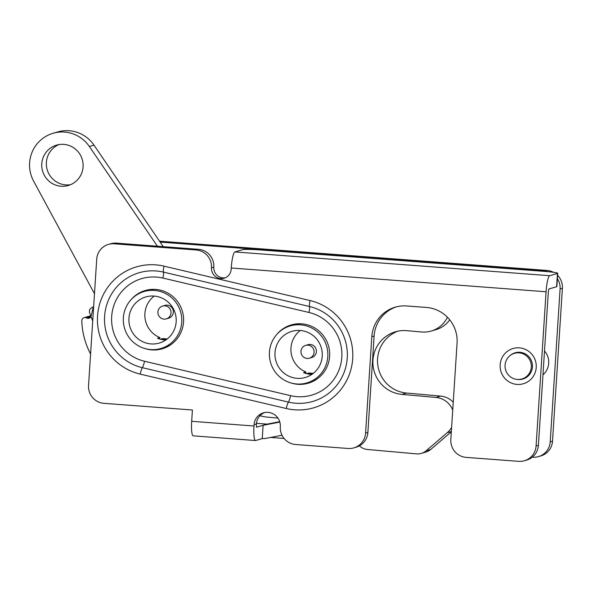 <?xml version="1.0" encoding="UTF-8"?>
<svg xmlns="http://www.w3.org/2000/svg" width="592" height="592" viewBox="0 0 592 592"><rect width="100%" height="100%" fill="white"/><g stroke="black" fill="none" stroke-linecap="round" stroke-linejoin="round"><path stroke-width="0.89" d="M513.871 353.513A13.683 13.453 73.7 0 1 515.921 352.573M523.58 378.791A13.683 13.453 73.7 0 1 521.352 379.109M225.271 277.789A10.012 9.849 73.7 0 1 213.808 267.17A16.687 16.413 73.7 0 0 198.483 249.313L116.498 243.127A16.687 16.413 73.7 0 0 110.748 243.726L108.432 244.4A16.687 16.413 73.7 0 1 114.189 243.8L196.174 249.987A16.687 16.413 73.7 0 1 211.492 267.843A10.012 9.849 73.7 0 0 224.139 278.196A10.012 9.849 73.7 0 0 231.169 269.33L231.257 267.998L546.068 291.767L536.093 445.968A16.687 16.413 73.7 0 1 518.622 461.346L466.156 457.387A16.687 16.413 73.7 0 1 450.83 439.53L457.068 343.16A33.367 32.819 73.7 0 0 426.425 307.448L406.748 305.96A33.367 32.819 73.7 0 0 395.234 307.167A33.367 32.819 73.7 0 0 371.806 336.722L365.575 433.092A16.687 16.413 73.7 0 1 348.103 448.477L295.63 444.511A16.687 16.413 73.7 0 1 280.312 426.662A13.35 13.128 73.7 0 0 263.447 412.853A13.35 13.128 73.7 0 0 254.079 424.679L253.99 426.011L191.682 421.304A15.348 2.597 94.3 0 0 193.184 435.83L255.492 440.537A15.348 2.597 -85.7 0 1 253.99 426.011M536.093 445.968L538.409 445.295L548.377 291.094L548.858 289L556.598 286.735A16.687 1.043 3.7 0 0 556.857 286.572L557.716 273.282A16.687 1.043 3.7 0 0 543.959 271.358L261.938 250.068A16.687 1.043 3.7 0 0 242.653 249.669L234.906 251.933A15.348 2.597 94.3 0 0 231.257 267.998M538.409 445.295A16.687 16.413 73.7 0 1 526.688 460.073L524.379 460.746M365.575 433.092L367.884 432.419L374.114 336.041A33.367 32.819 73.7 0 1 396.396 306.848M367.884 432.419A16.687 16.413 73.7 0 1 356.169 447.197L353.853 447.87M255.492 440.537A15.348 2.597 -85.7 0 0 255.663 440.515L262.249 438.591L263.114 425.3L256.499 427.224L256.388 424.005A13.35 13.128 73.7 0 1 264.617 412.572M500.151 364.776A18.352 18.049 73.7 0 1 528.234 350.989A18.352 18.049 73.7 0 1 526.184 382.647A18.352 18.049 73.7 0 1 500.151 364.776M191.682 421.304L192.415 410.004L103.874 403.322A16.687 16.413 73.7 0 1 88.548 385.466L96.718 259.178A16.687 16.413 73.7 0 1 108.432 244.4M262.249 438.591L262.249 438.591A15.348 15.096 73.7 0 0 265.934 438.346L282.021 435.246M279.824 422.081L263.366 425.248A2.005 1.968 73.7 0 1 262.855 425.278L266.896 424.094L256.454 423.302M266.896 424.094A2.005 1.968 -106.3 0 0 267.414 424.064L279.705 421.696M234.906 251.933L549.716 275.702L557.464 273.437A16.687 1.043 3.7 0 0 557.716 273.282M549.716 275.702A15.348 2.597 94.3 0 0 546.068 291.767M510.141 355.533A13.683 13.453 73.7 0 1 531.912 362.126A13.683 13.453 73.7 0 1 517.119 379.413M146.357 290.198A30.362 29.866 -106.3 0 0 140.866 292.7M157.405 349.287A30.362 29.866 -106.3 0 0 163.377 348.444M292.418 324.601A30.362 29.866 -106.3 0 0 286.935 327.11M303.474 383.69A30.362 29.866 -106.3 0 0 309.438 382.846M144.751 348.51A30.362 29.866 -106.3 0 0 162.23 348.806A30.362 29.866 -106.3 0 0 183.55 321.915A30.362 29.866 -106.3 0 0 145.188 290.517A30.362 29.866 -106.3 0 0 130.617 300.174M290.813 382.913A30.362 29.866 -106.3 0 0 308.291 383.209A30.362 29.866 -106.3 0 0 329.618 356.317A30.362 29.866 -106.3 0 0 291.257 324.919A30.362 29.866 -106.3 0 0 276.686 334.584M311.866 374.396A24.028 23.628 73.7 0 1 303.578 372.649L305.886 371.976A24.028 23.628 -106.3 0 1 291.131 352.78A24.028 23.628 -106.3 0 1 300.285 330.484M306.952 382.906A29.696 29.208 -106.3 0 0 326.651 346.209A29.696 29.208 -106.3 0 0 290.287 325.896A29.696 29.208 -106.3 0 0 269.434 352.196A29.696 29.208 -106.3 0 0 306.952 382.906L310.415 381.892A29.696 29.208 -106.3 0 0 316.757 379.176M300.551 323.757A29.696 29.208 -106.3 0 0 293.758 324.882L290.287 325.896M275.006 352.617A24.028 23.628 -106.3 0 0 289.932 376.638A24.028 23.628 -106.3 0 0 305.361 377.459A24.028 23.628 -106.3 0 0 321.301 347.77A24.028 23.628 -106.3 0 0 291.878 331.342A24.028 23.628 -106.3 0 0 275.006 352.617M305.79 373.434L305.886 371.976M165.804 339.993A24.028 23.628 73.7 0 1 157.509 338.247L159.825 337.573A24.028 23.628 -106.3 0 1 145.07 318.378A24.028 23.628 -106.3 0 1 154.223 296.081M154.49 289.355A29.696 29.208 -106.3 0 0 147.689 290.48L144.219 291.493A29.696 29.208 -106.3 0 0 124.52 328.19A29.696 29.208 -106.3 0 0 160.883 348.503A29.696 29.208 -106.3 0 0 181.737 322.203A29.696 29.208 -106.3 0 0 144.219 291.493M160.883 348.503L164.354 347.489A29.696 29.208 -106.3 0 0 170.688 344.773M176.164 321.782A24.028 23.628 -106.3 0 0 146.816 296.666A24.028 23.628 -106.3 0 0 145.817 296.94A24.028 23.628 -106.3 0 0 129.87 326.629A24.028 23.628 -106.3 0 0 159.292 343.057A24.028 23.628 -106.3 0 0 176.164 321.782M159.729 339.031L159.825 337.573M449.72 319.821A26.692 26.255 -106.3 0 1 435.853 329.7L431.228 331.046A26.692 26.255 -106.3 0 1 421.667 331.986L406.919 330.669A32.035 31.509 73.7 0 0 395.441 331.786A32.035 31.509 73.7 0 0 373.056 365.597A32.035 31.509 73.7 0 0 401.938 394.405L436.008 397.447A20.024 19.691 -106.3 0 1 452.739 410.049M431.228 331.046A26.692 26.255 -106.3 0 0 447.419 317.231M259.992 415.71A40.041 39.383 -106.3 0 0 267.591 417.16L277.937 418.085M359.418 445.843L360.084 446.405A13.35 13.128 -106.3 0 0 367.41 449.483L416.516 453.872A13.35 13.128 -106.3 0 0 426.085 450.808L447.249 432.693A20.024 19.691 -106.3 0 0 451.622 427.357M453.243 402.234A20.024 19.691 -106.3 0 0 440.633 396.092L406.563 393.051A32.035 31.509 73.7 0 1 377.829 365.464A32.035 31.509 73.7 0 1 397.78 331.202M421.297 453.405L425.929 452.051A13.35 13.128 -106.3 0 0 430.717 449.454L451.333 431.805M544.507 350.975A16.687 16.413 73.7 0 1 542.968 374.78M514.448 353.328A13.35 13.128 73.7 0 1 530.787 362.459A13.35 13.128 73.7 0 1 521.937 378.954A13.35 13.128 73.7 0 1 512.324 354.157A13.35 13.128 73.7 0 1 514.448 353.328L516.757 352.654A13.35 13.128 73.7 0 1 518.725 352.24M526.125 377.563A13.35 13.128 73.7 0 1 524.246 378.273L521.937 378.954M309.394 358.204L311.703 357.531A6.675 6.564 -106.3 0 0 316.135 349.28A6.675 6.564 -106.3 0 0 307.958 344.714L305.65 345.395A6.675 6.564 -106.3 0 0 302.949 356.547A6.675 6.564 -106.3 0 0 313.819 349.953A6.675 6.564 -106.3 0 0 305.65 345.395M166.345 318.873L168.661 318.2A6.675 6.564 -106.3 0 0 173.086 309.949A6.675 6.564 -106.3 0 0 164.916 305.391L162.6 306.064A6.675 6.564 -106.3 0 0 159.899 317.216A6.675 6.564 -106.3 0 0 170.77 310.63A6.675 6.564 -106.3 0 0 162.6 306.064M306.523 373.641L308.698 373.004L313.294 373.352M160.462 339.231L162.63 338.602L167.233 338.95M159.529 241.181L547.075 270.448A16.687 16.413 73.7 0 1 553.513 272.305M557.583 275.339A16.687 16.413 73.7 0 1 562.4 288.297L552.514 441.173A16.687 16.413 73.7 0 1 540.799 455.944L538.483 456.624A16.687 16.413 -106.3 0 0 550.205 441.847L552.514 441.173M160.136 242.084L544.766 271.121L547.075 270.448M284.086 438.45L270.64 437.436M538.483 456.624A16.687 16.413 -106.3 0 1 532.733 457.224L532.238 457.187M160.75 339.305L166.204 339.719M306.811 373.715L312.265 374.122M562.4 288.297L560.084 288.977L550.205 441.847M560.084 288.977A16.687 16.413 -106.3 0 0 557.368 278.625M548 271.698A16.687 16.413 -106.3 0 0 544.766 271.121M163.259 246.657L94.002 145.158A33.367 32.819 -106.3 0 0 57.676 131.927L53.051 133.281A33.367 32.819 -106.3 0 0 33.626 181.13L94.483 293.721M157.413 246.213L89.377 146.513A33.367 32.819 -106.3 0 0 53.051 133.281M90.82 316.964A3.337 3.286 73.7 0 1 86.861 318.03L86.373 317.815A3.337 3.286 -106.3 0 0 81.8 320.953A75.413 74.17 -106.3 0 0 90.583 354.009M90.554 316.306A3.337 3.286 -106.3 0 0 88.77 316.313L84.145 317.667M61.257 186.258A21.023 20.676 73.7 0 1 56.514 145.136A21.023 20.676 73.7 0 1 82.258 159.507A21.023 20.676 73.7 0 1 61.257 186.258M93.684 306.116A63.396 62.36 -106.3 0 0 91.397 315.551M70.581 184.674A21.023 20.676 73.7 0 1 58.867 144.596M164.006 266.148L310.067 300.551A55.493 54.582 73.7 0 1 351.5 367.099A55.493 54.582 73.7 0 1 286.239 408.517L140.178 374.114A55.493 54.582 73.7 0 1 98.746 307.566A55.493 54.582 73.7 0 1 164.006 266.148A6.675 1.051 103.3 0 0 163.451 272.105A49.129 48.322 -106.3 0 0 105.679 308.772A49.129 48.322 -106.3 0 0 142.354 367.684A6.675 1.051 103.3 0 0 140.178 374.114M256.388 424.005L254.079 424.679M213.808 267.17L211.492 267.843M374.114 336.041L371.806 336.722M556.598 286.735L557.464 273.437M198.483 249.313L196.174 249.987M114.189 243.8L116.498 243.127M290.591 395.663L144.529 361.253A6.675 1.051 -76.7 0 1 142.354 367.684L288.415 402.086A6.675 1.051 103.3 0 0 290.591 395.663A42.765 42.062 -106.3 0 0 340.881 363.747A42.765 42.062 -106.3 0 0 308.957 312.465A6.675 1.051 -76.7 0 0 309.512 306.508A49.129 48.322 -106.3 0 1 346.187 365.419A49.129 48.322 -106.3 0 1 288.415 402.086A6.675 1.051 103.3 0 0 286.239 408.517M310.067 300.551A6.675 1.051 103.3 0 0 309.512 306.508L163.451 272.105A6.675 1.051 103.3 0 1 162.889 278.062A42.765 42.062 -106.3 0 0 112.606 309.979A42.765 42.062 -106.3 0 0 144.529 361.253M162.889 278.062L308.957 312.465M263.366 425.248L267.414 424.064M430.717 449.454L426.085 450.808M451.356 431.494L447.249 432.693M440.633 396.092L436.008 397.447M406.563 393.051L401.938 394.405M92.715 321.027L89.377 312.213L89.607 309.586L92.056 307.307A3.337 3.286 73.7 0 1 93.344 307.196M94.002 145.158L89.377 146.513M90.783 316.883L86.861 318.03M90.657 316.565L86.373 317.815M92.056 307.307L93.432 306.9"/></g></svg>
